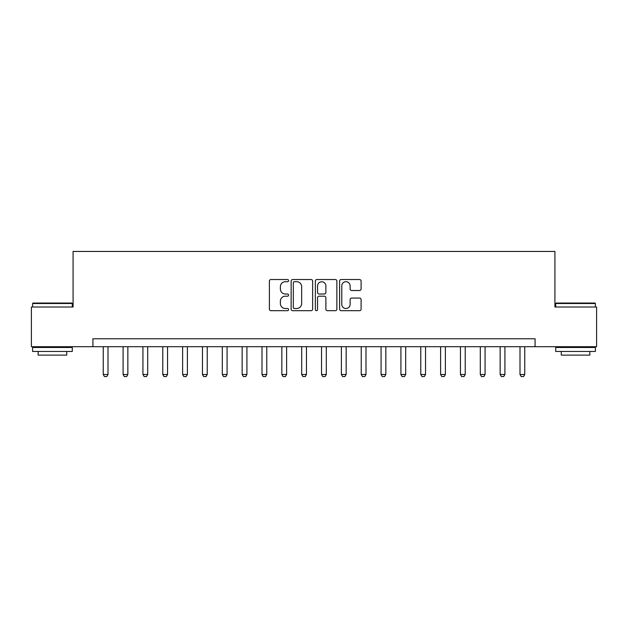<?xml version="1.0" encoding="UTF-8"?>
<svg xmlns="http://www.w3.org/2000/svg" width="628" height="628" viewBox="0 0 628 628"><rect width="100%" height="100%" fill="white"/><g stroke="black" fill="none" stroke-linecap="round" stroke-linejoin="round"><path stroke-width="0.94" d="M288.597 280.614A1.091 1.091 0 0 0 287.506 279.523L270.951 279.523A1.562 1.562 0 0 0 269.388 281.085L269.388 309.133A1.562 1.562 0 0 0 270.951 310.687L287.506 310.687A1.091 1.091 0 0 0 288.597 309.596A1.091 1.091 0 0 0 287.506 308.513L285.363 308.513A4.985 4.985 0 0 1 280.378 303.52L280.378 301.181A4.985 4.985 0 0 1 285.363 296.196L287.506 296.196A1.091 1.091 0 0 0 288.597 295.105A1.091 1.091 0 0 0 287.506 294.014L285.363 294.014A4.985 4.985 0 0 1 280.378 289.029L280.378 286.69A4.985 4.985 0 0 1 285.363 281.705L287.506 281.705A1.091 1.091 0 0 0 288.597 280.614M359.546 290.513A1.562 1.562 0 0 0 361.1 288.951L361.1 281.085A1.562 1.562 0 0 0 359.546 279.523L341.153 279.523A1.562 1.562 0 0 0 339.599 281.085L339.599 309.133A1.562 1.562 0 0 0 341.153 310.687L359.546 310.687A1.562 1.562 0 0 0 361.1 309.133L361.1 299.627A1.562 1.562 0 0 0 359.546 298.065L351.672 298.065A1.562 1.562 0 0 0 350.118 299.627L350.118 304.337A4.168 4.168 0 0 1 345.95 308.513A4.168 4.168 0 0 1 341.781 304.337L341.781 285.873A4.168 4.168 0 0 1 345.95 281.705A4.168 4.168 0 0 1 350.118 285.873L350.118 288.951A1.562 1.562 0 0 0 351.672 290.513L359.546 290.513M92.92 346.703L31.4 346.703L31.4 307.014L73.076 307.014L73.076 251.443L554.924 251.443L554.924 307.014L596.6 307.014L596.6 346.703L535.08 346.703L535.08 338.767L92.92 338.767L92.92 346.703L535.08 346.703M312.634 281.085A1.562 1.562 0 0 0 311.08 279.523L292.687 279.523A1.562 1.562 0 0 0 291.133 281.085L291.133 309.133A1.562 1.562 0 0 0 292.687 310.687L311.08 310.687A1.562 1.562 0 0 0 312.634 309.133L312.634 281.085M316.92 279.523L335.313 279.523A1.562 1.562 0 0 1 336.867 281.085L336.867 309.133A1.562 1.562 0 0 1 335.313 310.687L327.439 310.687A1.562 1.562 0 0 1 325.885 309.133L325.885 297.758A1.562 1.562 0 0 0 324.323 296.196L319.103 296.196A1.562 1.562 0 0 0 317.548 297.758L317.548 309.596A1.091 1.091 0 0 1 316.457 310.687A1.091 1.091 0 0 1 315.366 309.596L315.366 281.085A1.562 1.562 0 0 1 316.92 279.523M294.406 281.705A1.091 1.091 0 0 0 293.315 282.796L293.315 307.422A1.091 1.091 0 0 0 294.406 308.513L296.659 308.513A4.985 4.985 0 0 0 301.652 303.52L301.652 286.69A4.985 4.985 0 0 0 296.659 281.705L294.406 281.705M325.885 285.952A4.168 4.168 0 0 0 321.717 281.784A4.168 4.168 0 0 0 317.548 285.952L317.548 292.46A1.562 1.562 0 0 0 319.103 294.014L324.323 294.014A1.562 1.562 0 0 0 325.885 292.46L325.885 285.952M103.243 346.703L103.243 374.492L108 374.492L108 346.703M108 374.492L106.815 376.557L104.429 376.557L103.243 374.492M123.088 346.703L123.088 374.492L127.853 374.492L127.853 346.703M127.853 374.492L126.66 376.557L124.273 376.557L123.088 374.492M142.933 346.703L142.933 374.492L147.698 374.492L147.698 346.703M147.698 374.492L146.505 376.557L144.126 376.557L142.933 374.492M162.778 346.703L162.778 374.492L167.543 374.492L167.543 346.703M167.543 374.492L166.349 376.557L163.971 376.557L162.778 374.492M182.622 346.703L182.622 374.492L187.387 374.492L187.387 346.703M187.387 374.492L186.194 376.557L183.816 376.557L182.622 374.492M33.064 303.041L71.804 303.041L72.283 303.52L32.593 303.52L33.064 303.041M52.438 351.468L32.593 351.468L32.593 347.496L72.283 347.496L72.283 351.468L52.438 351.468M66.725 351.468L66.725 355.118L38.151 355.118L38.151 351.468M556.196 303.041L594.936 303.041L595.407 303.52L555.717 303.52L556.196 303.041M575.562 351.468L555.717 351.468L555.717 347.496L595.407 347.496L595.407 351.468L575.562 351.468M589.849 351.468L589.849 355.118L561.275 355.118L561.275 351.468M202.467 346.703L202.467 374.492L207.232 374.492L207.232 346.703M207.232 374.492L206.039 376.557L203.66 376.557L202.467 374.492M222.312 346.703L222.312 374.492L227.077 374.492L227.077 346.703M227.077 374.492L225.884 376.557L223.505 376.557L222.312 374.492M242.157 346.703L242.157 374.492L246.922 374.492L246.922 346.703M246.922 374.492L245.729 376.557L243.35 376.557L242.157 374.492M262.002 346.703L262.002 374.492L266.767 374.492L266.767 346.703M266.767 374.492L265.573 376.557L263.195 376.557L262.002 374.492M281.846 346.703L281.846 374.492L286.611 374.492L286.611 346.703M286.611 374.492L285.426 376.557L283.04 376.557L281.846 374.492M301.699 346.703L301.699 374.492L306.456 374.492L306.456 346.703M306.456 374.492L305.271 376.557L302.884 376.557L301.699 374.492M321.544 346.703L321.544 374.492L326.301 374.492L326.301 346.703M326.301 374.492L325.116 376.557L322.729 376.557L321.544 374.492M341.389 346.703L341.389 374.492L346.154 374.492L346.154 346.703M346.154 374.492L344.96 376.557L342.574 376.557L341.389 374.492M361.233 346.703L361.233 374.492L365.998 374.492L365.998 346.703M365.998 374.492L364.805 376.557L362.427 376.557L361.233 374.492M381.078 346.703L381.078 374.492L385.843 374.492L385.843 346.703M385.843 374.492L384.65 376.557L382.271 376.557L381.078 374.492M400.923 346.703L400.923 374.492L405.688 374.492L405.688 346.703M405.688 374.492L404.495 376.557L402.116 376.557L400.923 374.492M420.768 346.703L420.768 374.492L425.533 374.492L425.533 346.703M425.533 374.492L424.34 376.557L421.961 376.557L420.768 374.492M440.613 346.703L440.613 374.492L445.378 374.492L445.378 346.703M445.378 374.492L444.184 376.557L441.806 376.557L440.613 374.492M460.457 346.703L460.457 374.492L465.222 374.492L465.222 346.703M465.222 374.492L464.029 376.557L461.651 376.557L460.457 374.492M480.302 346.703L480.302 374.492L485.067 374.492L485.067 346.703M485.067 374.492L483.874 376.557L481.495 376.557L480.302 374.492M500.147 346.703L500.147 374.492L504.912 374.492L504.912 346.703M504.912 374.492L503.727 376.557L501.34 376.557L500.147 374.492M520 346.703L520 374.492L524.757 374.492L524.757 346.703M524.757 374.492L523.571 376.557L521.185 376.557L520 374.492M32.593 307.014L32.593 303.52M41.636 347.496L41.636 346.703M63.232 347.496L63.232 346.703M72.283 307.014L72.283 303.52M555.717 307.014L555.717 303.52M564.768 347.496L564.768 346.703M586.364 347.496L586.364 346.703M595.407 307.014L595.407 303.52"/></g></svg>
